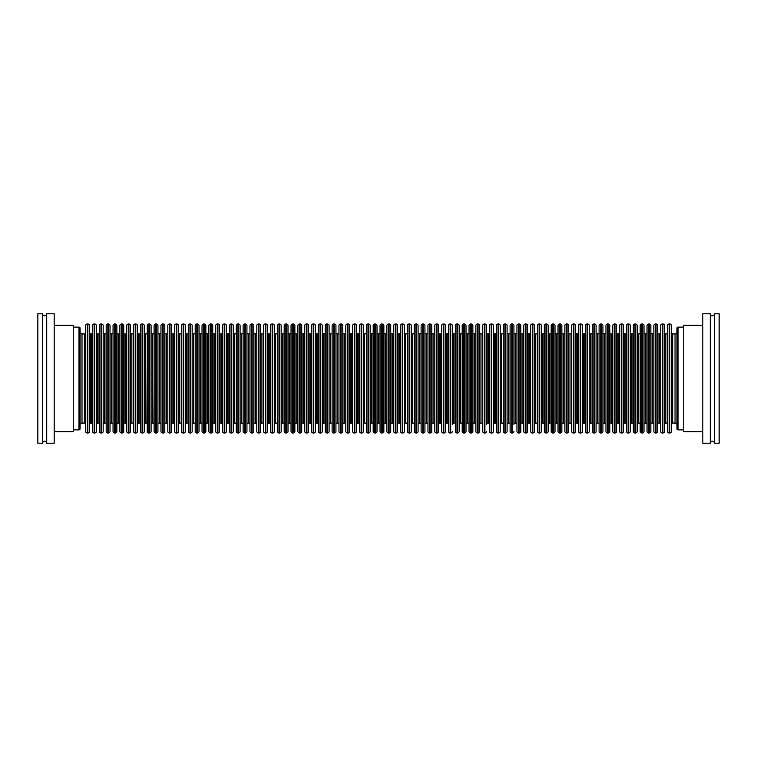 <?xml version="1.0" encoding="UTF-8"?>
<svg xmlns="http://www.w3.org/2000/svg" width="757" height="757" viewBox="0 0 757 757"><rect width="100%" height="100%" fill="white"/><g stroke="black" fill="none" stroke-linecap="round" stroke-linejoin="round"><path stroke-width="1.14" d="M46.707 443.224A2.044 2.044 0 0 0 44.663 441.18A2.044 2.044 0 0 0 42.619 443.224L42.619 313.777A2.044 2.044 0 0 0 44.663 315.82A2.044 2.044 0 0 0 46.707 313.777L54.201 313.777L54.201 443.224L46.707 443.224L46.707 313.777M710.293 313.777A2.044 2.044 0 0 0 712.337 315.82A2.044 2.044 0 0 0 714.381 313.777L714.381 443.224A2.044 2.044 0 0 0 712.337 441.18A2.044 2.044 0 0 0 710.293 443.224L702.799 443.224L702.799 313.777L710.293 313.777L710.293 443.224M200.747 423.059L200.312 333.941A1.296 1.296 0 0 1 199.015 332.645L199.015 424.355A1.296 1.296 0 0 1 200.312 423.059L200.747 423.059A1.296 1.296 0 0 1 202.043 424.355M200.747 333.941A1.296 1.296 0 0 0 202.043 332.645M203.68 323.996A1.637 1.637 0 0 0 202.043 325.633L202.043 431.367A1.637 1.637 0 0 0 203.68 433.004L203.68 323.996L204.229 323.996A1.637 1.637 0 0 1 205.857 325.633L205.857 431.367A1.637 1.637 0 0 1 204.229 433.004L203.68 433.004M205.857 424.355A1.296 1.296 0 0 1 207.153 423.059L207.153 333.941A1.296 1.296 0 0 1 205.857 332.645M185.323 424.355A1.296 1.296 0 0 1 186.619 423.059L187.055 423.059A1.296 1.296 0 0 1 188.351 424.355M187.055 423.059L187.055 333.941A1.296 1.296 0 0 0 188.351 332.645M189.988 323.996A1.637 1.637 0 0 0 188.351 325.633L188.351 431.367A1.637 1.637 0 0 0 189.988 433.004L189.988 323.996L190.537 323.996A1.637 1.637 0 0 1 192.164 325.633L192.164 431.367A1.637 1.637 0 0 1 190.537 433.004L189.988 433.004M192.164 424.355A1.296 1.296 0 0 1 193.461 423.059L193.461 333.941A1.296 1.296 0 0 1 192.164 332.645L192.164 424.355M193.461 423.059L193.461 333.941M193.906 423.059A1.296 1.296 0 0 1 195.202 424.355M193.906 333.941A1.296 1.296 0 0 0 195.202 332.645M196.829 323.996A1.637 1.637 0 0 0 195.202 325.633L195.202 431.367A1.637 1.637 0 0 0 196.829 433.004L196.829 323.996L197.378 323.996A1.637 1.637 0 0 1 199.015 325.633L199.015 431.367A1.637 1.637 0 0 1 197.378 433.004L196.829 433.004M73.278 429.872L79.002 429.872A1.088 1.088 0 0 0 80.091 428.784L80.091 328.216A1.088 1.088 0 0 0 79.002 327.128L79.002 429.872M73.278 327.128L79.002 327.128M82.002 333.941L82.002 423.059L84.368 423.059L84.368 333.941L82.002 333.941A1.911 1.911 0 0 1 80.091 332.039M82.002 423.059A1.911 1.911 0 0 0 80.091 424.961M42.619 313.777L37.85 313.777L37.85 443.224L42.619 443.224M54.201 431.641L73.278 431.641L73.278 325.359L54.201 325.359M123.713 424.355A1.296 1.296 0 0 1 125 423.059L125.444 423.059A1.296 1.296 0 0 1 126.741 424.355M125.444 423.059L125.444 333.941A1.296 1.296 0 0 0 126.741 332.645M128.378 323.996A1.637 1.637 0 0 0 126.741 325.633L126.741 431.367A1.637 1.637 0 0 0 128.378 433.004L128.378 323.996L128.917 323.996A1.637 1.637 0 0 1 130.554 325.633L130.554 431.367A1.637 1.637 0 0 1 128.917 433.004L128.378 433.004M130.554 424.355A1.296 1.296 0 0 1 131.85 423.059L131.85 333.941A1.296 1.296 0 0 1 130.554 332.645M118.603 423.059L118.158 333.941A1.296 1.296 0 0 1 116.862 332.645L116.862 424.355A1.296 1.296 0 0 1 118.158 423.059L118.603 423.059A1.296 1.296 0 0 1 119.89 424.355M118.603 333.941A1.296 1.296 0 0 0 119.89 332.645M121.527 323.996A1.637 1.637 0 0 0 119.89 325.633L119.89 431.367A1.637 1.637 0 0 0 121.527 433.004L121.527 323.996L122.076 323.996A1.637 1.637 0 0 1 123.713 325.633L123.713 431.367A1.637 1.637 0 0 1 122.076 433.004L121.527 433.004M123.713 332.645A1.296 1.296 0 0 0 125 333.941L125.444 333.941M111.752 423.059L111.307 333.941A1.296 1.296 0 0 1 110.02 332.645L110.02 424.355A1.296 1.296 0 0 1 111.307 423.059L111.752 423.059A1.296 1.296 0 0 1 113.048 424.355M111.752 333.941A1.296 1.296 0 0 0 113.048 332.645M114.686 323.996A1.637 1.637 0 0 0 113.048 325.633L113.048 431.367A1.637 1.637 0 0 0 114.686 433.004L114.686 323.996L115.225 323.996A1.637 1.637 0 0 1 116.862 325.633L116.862 431.367A1.637 1.637 0 0 1 115.225 433.004L114.686 433.004M103.17 424.355A1.296 1.296 0 0 1 104.466 423.059L104.911 423.059A1.296 1.296 0 0 1 106.198 424.355M104.911 423.059L104.911 333.941A1.296 1.296 0 0 0 106.198 332.645M107.835 323.996A1.637 1.637 0 0 0 106.198 325.633L106.198 431.367A1.637 1.637 0 0 0 107.835 433.004L107.835 323.996L108.383 323.996A1.637 1.637 0 0 1 110.02 325.633L110.02 431.367A1.637 1.637 0 0 1 108.383 433.004L107.835 433.004M96.328 424.355A1.296 1.296 0 0 1 97.615 423.059L98.06 423.059A1.296 1.296 0 0 1 99.356 424.355M98.06 423.059L98.06 333.941A1.296 1.296 0 0 0 99.356 332.645M100.993 323.996A1.637 1.637 0 0 0 99.356 325.633L99.356 431.367A1.637 1.637 0 0 0 100.993 433.004L100.993 323.996L101.533 323.996A1.637 1.637 0 0 1 103.17 325.633L103.17 431.367A1.637 1.637 0 0 1 101.533 433.004L100.993 433.004M103.17 332.645A1.296 1.296 0 0 0 104.466 333.941L104.911 333.941M89.477 424.355A1.296 1.296 0 0 1 90.774 423.059L91.219 423.059A1.296 1.296 0 0 1 92.505 424.355M91.219 423.059L91.219 333.941A1.296 1.296 0 0 0 92.505 332.645M94.142 323.996A1.637 1.637 0 0 0 92.505 325.633L92.505 431.367A1.637 1.637 0 0 0 94.142 433.004L94.142 323.996L94.691 323.996A1.637 1.637 0 0 1 96.328 325.633L96.328 431.367A1.637 1.637 0 0 1 94.691 433.004L94.142 433.004M96.328 332.645A1.296 1.296 0 0 0 97.615 333.941L98.06 333.941M84.368 423.059A1.296 1.296 0 0 1 85.664 424.355M84.368 333.941A1.296 1.296 0 0 0 85.664 332.645M87.301 323.996A1.637 1.637 0 0 0 85.664 325.633L85.664 431.367A1.637 1.637 0 0 0 87.301 433.004L87.301 323.996L87.84 323.996A1.637 1.637 0 0 1 89.477 325.633L89.477 431.367A1.637 1.637 0 0 1 87.84 433.004L87.301 433.004M89.477 332.645A1.296 1.296 0 0 0 90.774 333.941L91.219 333.941M171.631 424.355A1.296 1.296 0 0 1 172.927 423.059L173.362 423.059A1.296 1.296 0 0 1 174.659 424.355M173.362 423.059L173.362 333.941A1.296 1.296 0 0 0 174.659 332.645M176.296 323.996A1.637 1.637 0 0 0 174.659 325.633L174.659 431.367A1.637 1.637 0 0 0 176.296 433.004L176.296 323.996L176.845 323.996A1.637 1.637 0 0 1 178.472 325.633L178.472 431.367A1.637 1.637 0 0 1 176.845 433.004L176.296 433.004M178.472 424.355A1.296 1.296 0 0 1 179.769 423.059L179.769 333.941A1.296 1.296 0 0 1 178.472 332.645M164.78 424.355A1.296 1.296 0 0 1 166.076 423.059L166.521 423.059A1.296 1.296 0 0 1 167.817 424.355M166.521 423.059L166.521 333.941A1.296 1.296 0 0 0 167.817 332.645M169.454 323.996A1.637 1.637 0 0 0 167.817 325.633L167.817 431.367A1.637 1.637 0 0 0 169.454 433.004L169.454 323.996L169.994 323.996A1.637 1.637 0 0 1 171.631 325.633L171.631 431.367A1.637 1.637 0 0 1 169.994 433.004L169.454 433.004M171.631 332.645A1.296 1.296 0 0 0 172.927 333.941L173.362 333.941M157.939 424.355A1.296 1.296 0 0 1 159.235 423.059L159.67 423.059A1.296 1.296 0 0 1 160.967 424.355M159.67 423.059L159.67 333.941A1.296 1.296 0 0 0 160.967 332.645M162.604 323.996A1.637 1.637 0 0 0 160.967 325.633L160.967 431.367A1.637 1.637 0 0 0 162.604 433.004L162.604 323.996L163.152 323.996A1.637 1.637 0 0 1 164.78 325.633L164.78 431.367A1.637 1.637 0 0 1 163.152 433.004L162.604 433.004M164.78 332.645A1.296 1.296 0 0 0 166.076 333.941L166.521 333.941M152.829 423.059L152.384 333.941A1.296 1.296 0 0 1 151.088 332.645L151.088 424.355A1.296 1.296 0 0 1 152.384 423.059L152.829 423.059A1.296 1.296 0 0 1 154.125 424.355M152.829 333.941A1.296 1.296 0 0 0 154.125 332.645M155.762 323.996A1.637 1.637 0 0 0 154.125 325.633L154.125 431.367A1.637 1.637 0 0 0 155.762 433.004L155.762 323.996L156.302 323.996A1.637 1.637 0 0 1 157.939 325.633L157.939 431.367A1.637 1.637 0 0 1 156.302 433.004L155.762 433.004M157.939 332.645A1.296 1.296 0 0 0 159.235 333.941L159.67 333.941M145.978 423.059L145.543 333.941A1.296 1.296 0 0 1 144.246 332.645L144.246 424.355A1.296 1.296 0 0 1 145.543 423.059L145.978 423.059A1.296 1.296 0 0 1 147.274 424.355M145.978 333.941A1.296 1.296 0 0 0 147.274 332.645M148.911 323.996A1.637 1.637 0 0 0 147.274 325.633L147.274 431.367A1.637 1.637 0 0 0 148.911 433.004L148.911 323.996L149.46 323.996A1.637 1.637 0 0 1 151.088 325.633L151.088 431.367A1.637 1.637 0 0 1 149.46 433.004L148.911 433.004M137.405 424.355A1.296 1.296 0 0 1 138.692 423.059L139.137 423.059A1.296 1.296 0 0 1 140.433 424.355M139.137 423.059L139.137 333.941A1.296 1.296 0 0 0 140.433 332.645M142.07 323.996A1.637 1.637 0 0 0 140.433 325.633L140.433 431.367A1.637 1.637 0 0 0 142.07 433.004L142.07 323.996L142.609 323.996A1.637 1.637 0 0 1 144.246 325.633L144.246 431.367A1.637 1.637 0 0 1 142.609 433.004L142.07 433.004M131.85 423.059L131.85 333.941M132.295 423.059A1.296 1.296 0 0 1 133.582 424.355M132.295 333.941A1.296 1.296 0 0 0 133.582 332.645M135.219 323.996A1.637 1.637 0 0 0 133.582 325.633L133.582 431.367A1.637 1.637 0 0 0 135.219 433.004L135.219 323.996L135.768 323.996A1.637 1.637 0 0 1 137.405 325.633L137.405 431.367A1.637 1.637 0 0 1 135.768 433.004L135.219 433.004M137.405 332.645A1.296 1.296 0 0 0 138.692 333.941L139.137 333.941M179.769 423.059L179.769 333.941M180.213 423.059A1.296 1.296 0 0 1 181.51 424.355M180.213 333.941A1.296 1.296 0 0 0 181.51 332.645M183.147 323.996A1.637 1.637 0 0 0 181.51 325.633L181.51 431.367A1.637 1.637 0 0 0 183.147 433.004L183.147 323.996L183.686 323.996A1.637 1.637 0 0 1 185.323 325.633L185.323 431.367A1.637 1.637 0 0 1 183.686 433.004L183.147 433.004M185.323 332.645A1.296 1.296 0 0 0 186.619 333.941L187.055 333.941M226.4 424.355A1.296 1.296 0 0 1 227.696 423.059L228.131 423.059A1.296 1.296 0 0 1 229.428 424.355M228.131 423.059L228.131 333.941A1.296 1.296 0 0 0 229.428 332.645M231.065 323.996A1.637 1.637 0 0 0 229.428 325.633L229.428 431.367A1.637 1.637 0 0 0 231.065 433.004L231.065 323.996L231.604 323.996A1.637 1.637 0 0 1 233.241 325.633L233.241 431.367A1.637 1.637 0 0 1 231.604 433.004L231.065 433.004M233.241 424.355A1.296 1.296 0 0 1 234.538 423.059L234.538 333.941A1.296 1.296 0 0 1 233.241 332.645M234.538 423.059L234.538 333.941M234.982 423.059A1.296 1.296 0 0 1 236.279 424.355M234.982 333.941A1.296 1.296 0 0 0 236.279 332.645M237.906 323.996A1.637 1.637 0 0 0 236.279 325.633L236.279 431.367A1.637 1.637 0 0 0 237.906 433.004L237.906 323.996L238.455 323.996A1.637 1.637 0 0 1 240.092 325.633L240.092 431.367A1.637 1.637 0 0 1 238.455 433.004L237.906 433.004M240.092 424.355A1.296 1.296 0 0 1 241.388 423.059L241.388 333.941A1.296 1.296 0 0 1 240.092 332.645M219.549 424.355A1.296 1.296 0 0 1 220.845 423.059L221.29 423.059A1.296 1.296 0 0 1 222.586 424.355M221.29 423.059L221.29 333.941A1.296 1.296 0 0 0 222.586 332.645M224.214 323.996A1.637 1.637 0 0 0 222.586 325.633L222.586 431.367A1.637 1.637 0 0 0 224.214 433.004L224.214 323.996L224.763 323.996A1.637 1.637 0 0 1 226.4 325.633L226.4 431.367A1.637 1.637 0 0 1 224.763 433.004L224.214 433.004M226.4 332.645A1.296 1.296 0 0 0 227.696 333.941L228.131 333.941M267.476 424.355A1.296 1.296 0 0 1 268.763 423.059L269.208 423.059A1.296 1.296 0 0 1 270.504 424.355M269.208 423.059L269.208 333.941A1.296 1.296 0 0 0 270.504 332.645M272.142 323.996A1.637 1.637 0 0 0 270.504 325.633L270.504 431.367A1.637 1.637 0 0 0 272.142 433.004L272.142 323.996L272.681 323.996A1.637 1.637 0 0 1 274.318 325.633L274.318 431.367A1.637 1.637 0 0 1 272.681 433.004L272.142 433.004M274.318 424.355A1.296 1.296 0 0 1 275.614 423.059L275.614 333.941A1.296 1.296 0 0 1 274.318 332.645M253.784 424.355A1.296 1.296 0 0 1 255.081 423.059L255.516 423.059A1.296 1.296 0 0 1 256.812 424.355M255.516 423.059L255.516 333.941A1.296 1.296 0 0 0 256.812 332.645M258.449 323.996A1.637 1.637 0 0 0 256.812 325.633L256.812 431.367A1.637 1.637 0 0 0 258.449 433.004L258.449 323.996L258.989 323.996A1.637 1.637 0 0 1 260.626 325.633L260.626 431.367A1.637 1.637 0 0 1 258.989 433.004L258.449 433.004M260.626 424.355A1.296 1.296 0 0 1 261.922 423.059L261.922 333.941A1.296 1.296 0 0 1 260.626 332.645M261.922 423.059L261.922 333.941M262.367 423.059A1.296 1.296 0 0 1 263.654 424.355M262.367 333.941A1.296 1.296 0 0 0 263.654 332.645M265.291 323.996A1.637 1.637 0 0 0 263.654 325.633L263.654 431.367A1.637 1.637 0 0 0 265.291 433.004L265.291 323.996L265.839 323.996A1.637 1.637 0 0 1 267.476 325.633L267.476 431.367A1.637 1.637 0 0 1 265.839 433.004L265.291 433.004M267.476 332.645A1.296 1.296 0 0 0 268.763 333.941L269.208 333.941M246.933 424.355A1.296 1.296 0 0 1 248.23 423.059L248.675 423.059A1.296 1.296 0 0 1 249.971 424.355M248.675 423.059L248.675 333.941A1.296 1.296 0 0 0 249.971 332.645M251.598 323.996A1.637 1.637 0 0 0 249.971 325.633L249.971 431.367A1.637 1.637 0 0 0 251.598 433.004L251.598 323.996L252.147 323.996A1.637 1.637 0 0 1 253.784 325.633L253.784 431.367A1.637 1.637 0 0 1 252.147 433.004L251.598 433.004M253.784 332.645A1.296 1.296 0 0 0 255.081 333.941L255.516 333.941M241.388 423.059L241.388 333.941M241.824 423.059A1.296 1.296 0 0 1 243.12 424.355M241.824 333.941A1.296 1.296 0 0 0 243.12 332.645M244.757 323.996A1.637 1.637 0 0 0 243.12 325.633L243.12 431.367A1.637 1.637 0 0 0 244.757 433.004L244.757 323.996L245.296 323.996A1.637 1.637 0 0 1 246.933 325.633L246.933 431.367A1.637 1.637 0 0 1 245.296 433.004L244.757 433.004M246.933 332.645A1.296 1.296 0 0 0 248.23 333.941L248.675 333.941M288.01 424.355A1.296 1.296 0 0 1 289.306 423.059L289.751 423.059A1.296 1.296 0 0 1 291.038 424.355M289.751 423.059L289.751 333.941A1.296 1.296 0 0 0 291.038 332.645M292.675 323.996A1.637 1.637 0 0 0 291.038 325.633L291.038 431.367A1.637 1.637 0 0 0 292.675 433.004L292.675 323.996L293.224 323.996A1.637 1.637 0 0 1 294.861 325.633L294.861 431.367A1.637 1.637 0 0 1 293.224 433.004L292.675 433.004M294.861 424.355A1.296 1.296 0 0 1 296.148 423.059L296.148 333.941A1.296 1.296 0 0 1 294.861 332.645M281.169 424.355A1.296 1.296 0 0 1 282.456 423.059L282.9 423.059A1.296 1.296 0 0 1 284.197 424.355M282.9 423.059L282.9 333.941A1.296 1.296 0 0 0 284.197 332.645M285.834 323.996A1.637 1.637 0 0 0 284.197 325.633L284.197 431.367A1.637 1.637 0 0 0 285.834 433.004L285.834 323.996L286.373 323.996A1.637 1.637 0 0 1 288.01 325.633L288.01 431.367A1.637 1.637 0 0 1 286.373 433.004L285.834 433.004M288.01 332.645A1.296 1.296 0 0 0 289.306 333.941L289.751 333.941M275.614 423.059L275.614 333.941M276.059 423.059A1.296 1.296 0 0 1 277.346 424.355M276.059 333.941A1.296 1.296 0 0 0 277.346 332.645M278.983 323.996A1.637 1.637 0 0 0 277.346 325.633L277.346 431.367A1.637 1.637 0 0 0 278.983 433.004L278.983 323.996L279.532 323.996A1.637 1.637 0 0 1 281.169 325.633L281.169 431.367A1.637 1.637 0 0 1 279.532 433.004L278.983 433.004M281.169 332.645A1.296 1.296 0 0 0 282.456 333.941L282.9 333.941M212.708 424.355A1.296 1.296 0 0 1 214.004 423.059L214.439 423.059A1.296 1.296 0 0 1 215.736 424.355M214.439 423.059L214.439 333.941A1.296 1.296 0 0 0 215.736 332.645M217.373 323.996A1.637 1.637 0 0 0 215.736 325.633L215.736 431.367A1.637 1.637 0 0 0 217.373 433.004L217.373 323.996L217.921 323.996A1.637 1.637 0 0 1 219.549 325.633L219.549 431.367A1.637 1.637 0 0 1 217.921 433.004L217.373 433.004M219.549 332.645A1.296 1.296 0 0 0 220.845 333.941L221.29 333.941M207.153 423.059L207.153 333.941M207.598 423.059A1.296 1.296 0 0 1 208.894 424.355M207.598 333.941A1.296 1.296 0 0 0 208.894 332.645M210.522 323.996A1.637 1.637 0 0 0 208.894 325.633L208.894 431.367A1.637 1.637 0 0 0 210.522 433.004L210.522 323.996L211.071 323.996A1.637 1.637 0 0 1 212.708 325.633L212.708 431.367A1.637 1.637 0 0 1 211.071 433.004L210.522 433.004M212.708 332.645A1.296 1.296 0 0 0 214.004 333.941L214.439 333.941M630.307 424.355A1.296 1.296 0 0 1 631.603 423.059L632.048 423.059A1.296 1.296 0 0 1 633.344 424.355M632.048 423.059L632.048 333.941A1.296 1.296 0 0 0 633.344 332.645M634.972 323.996A1.637 1.637 0 0 0 633.344 325.633L633.344 431.367A1.637 1.637 0 0 0 634.972 433.004L634.972 323.996L635.52 323.996A1.637 1.637 0 0 1 637.157 325.633L637.157 431.367A1.637 1.637 0 0 1 635.52 433.004L634.972 433.004M637.157 424.355A1.296 1.296 0 0 1 638.454 423.059L638.454 333.941A1.296 1.296 0 0 1 637.157 332.645M623.465 424.355A1.296 1.296 0 0 1 624.762 423.059L625.197 423.059A1.296 1.296 0 0 1 626.493 424.355M625.197 423.059L625.197 333.941A1.296 1.296 0 0 0 626.493 332.645M628.13 323.996A1.637 1.637 0 0 0 626.493 325.633L626.493 431.367A1.637 1.637 0 0 0 628.13 433.004L628.13 323.996L628.67 323.996A1.637 1.637 0 0 1 630.307 325.633L630.307 431.367A1.637 1.637 0 0 1 628.67 433.004L628.13 433.004M630.307 332.645A1.296 1.296 0 0 0 631.603 333.941L632.048 333.941M616.614 424.355A1.296 1.296 0 0 1 617.911 423.059L618.355 423.059A1.296 1.296 0 0 1 619.652 424.355M618.355 423.059L618.355 333.941A1.296 1.296 0 0 0 619.652 332.645M621.279 323.996A1.637 1.637 0 0 0 619.652 325.633L619.652 431.367A1.637 1.637 0 0 0 621.279 433.004L621.279 323.996L621.828 323.996A1.637 1.637 0 0 1 623.465 325.633L623.465 431.367A1.637 1.637 0 0 1 621.828 433.004L621.279 433.004M623.465 332.645A1.296 1.296 0 0 0 624.762 333.941L625.197 333.941M638.454 423.059L638.454 333.941M638.889 423.059A1.296 1.296 0 0 1 640.185 424.355M638.889 333.941A1.296 1.296 0 0 0 640.185 332.645M641.822 323.996A1.637 1.637 0 0 0 640.185 325.633L640.185 431.367A1.637 1.637 0 0 0 641.822 433.004L641.822 323.996L642.362 323.996A1.637 1.637 0 0 1 643.999 325.633L643.999 332.645A1.296 1.296 0 0 0 645.295 333.941L645.74 333.941A1.296 1.296 0 0 0 647.027 332.645M647.027 424.355A1.296 1.296 0 0 0 645.74 423.059L645.295 423.059A1.296 1.296 0 0 0 643.999 424.355L643.999 431.367A1.637 1.637 0 0 1 642.362 433.004L641.822 433.004M643.999 431.367L643.999 325.633M657.691 424.355A1.296 1.296 0 0 1 658.987 423.059L659.432 423.059A1.296 1.296 0 0 1 660.719 424.355M659.432 423.059L659.432 333.941A1.296 1.296 0 0 0 660.719 332.645M662.356 323.996A1.637 1.637 0 0 0 660.719 325.633L660.719 431.367A1.637 1.637 0 0 0 662.356 433.004L662.356 323.996L662.905 323.996A1.637 1.637 0 0 1 664.542 325.633L664.542 431.367A1.637 1.637 0 0 1 662.905 433.004L662.356 433.004M664.542 424.355A1.296 1.296 0 0 1 665.829 423.059L665.829 333.941A1.296 1.296 0 0 1 664.542 332.645M665.829 423.059L665.829 333.941M666.274 423.059A1.296 1.296 0 0 1 667.57 424.355M666.274 333.941A1.296 1.296 0 0 0 667.57 332.645M669.207 323.996A1.637 1.637 0 0 0 667.57 325.633L667.57 431.367A1.637 1.637 0 0 0 669.207 433.004L669.207 323.996L669.746 323.996A1.637 1.637 0 0 1 671.383 325.633L671.383 431.367A1.637 1.637 0 0 1 669.746 433.004L669.207 433.004M671.383 424.355A1.296 1.296 0 0 1 672.68 423.059L672.68 333.941A1.296 1.296 0 0 1 671.383 332.645M650.85 424.355A1.296 1.296 0 0 1 652.137 423.059L652.581 423.059A1.296 1.296 0 0 1 653.878 424.355M652.581 423.059L652.581 333.941A1.296 1.296 0 0 0 653.878 332.645M655.515 323.996A1.637 1.637 0 0 0 653.878 325.633L653.878 431.367A1.637 1.637 0 0 0 655.515 433.004L655.515 323.996L656.054 323.996A1.637 1.637 0 0 1 657.691 325.633L657.691 431.367A1.637 1.637 0 0 1 656.054 433.004L655.515 433.004M657.691 332.645A1.296 1.296 0 0 0 658.987 333.941L659.432 333.941M714.381 443.224L719.15 443.224L719.15 313.777L714.381 313.777M702.799 325.359L683.722 325.359L683.722 431.641L702.799 431.641M678.045 327.128A1.088 1.088 0 0 0 676.957 328.216L676.957 428.784A1.088 1.088 0 0 0 678.045 429.872L678.045 327.128L683.722 327.128M672.68 423.059L675.045 423.059A1.911 1.911 0 0 1 676.957 424.961M675.045 423.059L675.045 333.941A1.911 1.911 0 0 0 676.957 332.039M675.045 333.941L672.68 333.941M683.722 429.872L678.045 429.872M648.664 323.996A1.637 1.637 0 0 0 647.027 325.633L647.027 431.367A1.637 1.637 0 0 0 648.664 433.004L648.664 323.996L649.213 323.996A1.637 1.637 0 0 1 650.85 325.633L650.85 431.367A1.637 1.637 0 0 1 649.213 433.004L648.664 433.004M650.85 332.645A1.296 1.296 0 0 0 652.137 333.941L652.581 333.941M385.587 423.059L385.152 333.941A1.296 1.296 0 0 1 383.856 332.645L383.856 424.355A1.296 1.296 0 0 1 385.152 423.059L385.587 423.059A1.296 1.296 0 0 1 386.884 424.355M385.587 333.941A1.296 1.296 0 0 0 386.884 332.645M388.521 323.996A1.637 1.637 0 0 0 386.884 325.633L386.884 431.367A1.637 1.637 0 0 0 388.521 433.004L388.521 323.996L389.07 323.996A1.637 1.637 0 0 1 390.697 325.633L390.697 332.645A1.296 1.296 0 0 0 391.994 333.941L392.438 333.941A1.296 1.296 0 0 0 393.735 332.645M393.735 424.355A1.296 1.296 0 0 0 392.438 423.059L391.994 423.059A1.296 1.296 0 0 0 390.697 424.355L390.697 431.367A1.637 1.637 0 0 1 389.07 433.004L388.521 433.004M390.697 431.367L390.697 325.633M377.005 424.355A1.296 1.296 0 0 1 378.301 423.059L378.746 423.059A1.296 1.296 0 0 1 380.042 424.355M378.746 423.059L378.746 333.941A1.296 1.296 0 0 0 380.042 332.645M381.67 323.996A1.637 1.637 0 0 0 380.042 325.633L380.042 431.367A1.637 1.637 0 0 0 381.67 433.004L381.67 323.996L382.219 323.996A1.637 1.637 0 0 1 383.856 325.633L383.856 431.367A1.637 1.637 0 0 1 382.219 433.004L381.67 433.004M370.164 424.355A1.296 1.296 0 0 1 371.46 423.059L371.895 423.059A1.296 1.296 0 0 1 373.192 424.355M371.895 423.059L371.895 333.941A1.296 1.296 0 0 0 373.192 332.645M374.829 323.996A1.637 1.637 0 0 0 373.192 325.633L373.192 431.367A1.637 1.637 0 0 0 374.829 433.004L374.829 323.996L375.377 323.996A1.637 1.637 0 0 1 377.005 325.633L377.005 431.367A1.637 1.637 0 0 1 375.377 433.004L374.829 433.004M377.005 332.645A1.296 1.296 0 0 0 378.301 333.941L378.746 333.941M322.245 424.355A1.296 1.296 0 0 1 323.532 423.059L323.977 423.059A1.296 1.296 0 0 1 325.273 424.355M323.977 423.059L323.977 333.941A1.296 1.296 0 0 0 325.273 332.645M326.91 323.996A1.637 1.637 0 0 0 325.273 325.633L325.273 431.367A1.637 1.637 0 0 0 326.91 433.004L326.91 323.996L327.45 323.996A1.637 1.637 0 0 1 329.087 325.633L329.087 431.367A1.637 1.637 0 0 1 327.45 433.004L326.91 433.004M329.087 424.355A1.296 1.296 0 0 1 330.383 423.059L330.383 333.941A1.296 1.296 0 0 1 329.087 332.645M330.383 423.059L330.383 333.941M330.828 423.059A1.296 1.296 0 0 1 332.115 424.355M330.828 333.941A1.296 1.296 0 0 0 332.115 332.645M333.752 323.996A1.637 1.637 0 0 0 332.115 325.633L332.115 431.367A1.637 1.637 0 0 0 333.752 433.004L333.752 323.996L334.301 323.996A1.637 1.637 0 0 1 335.938 325.633L335.938 431.367A1.637 1.637 0 0 1 334.301 433.004L333.752 433.004M335.938 424.355A1.296 1.296 0 0 1 337.225 423.059L337.225 333.941A1.296 1.296 0 0 1 335.938 332.645M315.395 424.355A1.296 1.296 0 0 1 316.691 423.059L317.136 423.059A1.296 1.296 0 0 1 318.423 424.355M317.136 423.059L317.136 333.941A1.296 1.296 0 0 0 318.423 332.645M320.06 323.996A1.637 1.637 0 0 0 318.423 325.633L318.423 431.367A1.637 1.637 0 0 0 320.06 433.004L320.06 323.996L320.608 323.996A1.637 1.637 0 0 1 322.245 325.633L322.245 431.367A1.637 1.637 0 0 1 320.608 433.004L320.06 433.004M322.245 332.645A1.296 1.296 0 0 0 323.532 333.941L323.977 333.941M308.553 424.355A1.296 1.296 0 0 1 309.84 423.059L310.285 423.059A1.296 1.296 0 0 1 311.581 424.355M310.285 423.059L310.285 333.941A1.296 1.296 0 0 0 311.581 332.645M313.218 323.996A1.637 1.637 0 0 0 311.581 325.633L311.581 431.367A1.637 1.637 0 0 0 313.218 433.004L313.218 323.996L313.758 323.996A1.637 1.637 0 0 1 315.395 325.633L315.395 431.367A1.637 1.637 0 0 1 313.758 433.004L313.218 433.004M315.395 332.645A1.296 1.296 0 0 0 316.691 333.941L317.136 333.941M356.471 424.355A1.296 1.296 0 0 1 357.768 423.059L358.203 423.059A1.296 1.296 0 0 1 359.499 424.355M358.203 423.059L358.203 333.941A1.296 1.296 0 0 0 359.499 332.645M361.136 323.996A1.637 1.637 0 0 0 359.499 325.633L359.499 431.367A1.637 1.637 0 0 0 361.136 433.004L361.136 323.996L361.685 323.996A1.637 1.637 0 0 1 363.313 325.633L363.313 431.367A1.637 1.637 0 0 1 361.685 433.004L361.136 433.004M363.313 424.355A1.296 1.296 0 0 1 364.609 423.059L364.609 333.941A1.296 1.296 0 0 1 363.313 332.645M349.62 424.355A1.296 1.296 0 0 1 350.917 423.059L351.362 423.059A1.296 1.296 0 0 1 352.658 424.355M351.362 423.059L351.362 333.941A1.296 1.296 0 0 0 352.658 332.645M354.295 323.996A1.637 1.637 0 0 0 352.658 325.633L352.658 431.367A1.637 1.637 0 0 0 354.295 433.004L354.295 323.996L354.834 323.996A1.637 1.637 0 0 1 356.471 325.633L356.471 431.367A1.637 1.637 0 0 1 354.834 433.004L354.295 433.004M356.471 332.645A1.296 1.296 0 0 0 357.768 333.941L358.203 333.941M342.779 424.355A1.296 1.296 0 0 1 344.075 423.059L344.511 423.059A1.296 1.296 0 0 1 345.807 424.355M344.511 423.059L344.511 333.941A1.296 1.296 0 0 0 345.807 332.645M347.444 323.996A1.637 1.637 0 0 0 345.807 325.633L345.807 431.367A1.637 1.637 0 0 0 347.444 433.004L347.444 323.996L347.993 323.996A1.637 1.637 0 0 1 349.62 325.633L349.62 431.367A1.637 1.637 0 0 1 347.993 433.004L347.444 433.004M349.62 332.645A1.296 1.296 0 0 0 350.917 333.941L351.362 333.941M337.225 423.059L337.225 333.941M337.669 423.059A1.296 1.296 0 0 1 338.966 424.355M337.669 333.941A1.296 1.296 0 0 0 338.966 332.645M340.603 323.996A1.637 1.637 0 0 0 338.966 325.633L338.966 431.367A1.637 1.637 0 0 0 340.603 433.004L340.603 323.996L341.142 323.996A1.637 1.637 0 0 1 342.779 325.633L342.779 431.367A1.637 1.637 0 0 1 341.142 433.004L340.603 433.004M342.779 332.645A1.296 1.296 0 0 0 344.075 333.941L344.511 333.941M364.609 423.059L364.609 333.941M365.054 423.059A1.296 1.296 0 0 1 366.35 424.355M365.054 333.941A1.296 1.296 0 0 0 366.35 332.645M367.987 323.996A1.637 1.637 0 0 0 366.35 325.633L366.35 431.367A1.637 1.637 0 0 0 367.987 433.004L367.987 323.996L368.527 323.996A1.637 1.637 0 0 1 370.164 325.633L370.164 431.367A1.637 1.637 0 0 1 368.527 433.004L367.987 433.004M370.164 332.645A1.296 1.296 0 0 0 371.46 333.941L371.895 333.941M301.702 424.355A1.296 1.296 0 0 1 302.999 423.059L303.443 423.059A1.296 1.296 0 0 1 304.73 424.355M303.443 423.059L303.443 333.941A1.296 1.296 0 0 0 304.73 332.645M306.367 323.996A1.637 1.637 0 0 0 304.73 325.633L304.73 431.367A1.637 1.637 0 0 0 306.367 433.004L306.367 323.996L306.916 323.996A1.637 1.637 0 0 1 308.553 325.633L308.553 431.367A1.637 1.637 0 0 1 306.916 433.004L306.367 433.004M308.553 332.645A1.296 1.296 0 0 0 309.84 333.941L310.285 333.941M452.317 431.367A1.637 1.637 0 0 1 450.68 433.004L450.68 323.996A1.637 1.637 0 0 1 452.317 325.633L452.317 424.355A1.296 1.296 0 0 1 453.613 423.059L454.049 423.059A1.296 1.296 0 0 1 455.345 424.355M454.049 423.059L454.049 333.941A1.296 1.296 0 0 0 455.345 332.645M456.982 323.996A1.637 1.637 0 0 0 455.345 325.633L455.345 431.367A1.637 1.637 0 0 0 456.982 433.004L456.982 323.996L457.521 323.996A1.637 1.637 0 0 1 459.158 325.633L459.158 431.367A1.637 1.637 0 0 1 457.521 433.004L456.982 433.004M459.158 424.355A1.296 1.296 0 0 1 460.455 423.059L460.455 333.941A1.296 1.296 0 0 1 459.158 332.645M445.466 424.355A1.296 1.296 0 0 1 446.762 423.059L447.207 423.059A1.296 1.296 0 0 1 448.504 424.355M447.207 423.059L447.207 333.941A1.296 1.296 0 0 0 448.504 332.645M450.131 323.996A1.637 1.637 0 0 0 448.504 325.633L448.504 431.367A1.637 1.637 0 0 0 450.131 433.004L450.131 323.996L450.68 323.996M450.68 433.004L450.131 433.004M452.317 325.633L452.317 332.645A1.296 1.296 0 0 0 453.613 333.941L454.049 333.941M438.625 424.355A1.296 1.296 0 0 1 439.921 423.059L440.356 423.059A1.296 1.296 0 0 1 441.653 424.355M440.356 423.059L440.356 333.941A1.296 1.296 0 0 0 441.653 332.645M443.29 323.996A1.637 1.637 0 0 0 441.653 325.633L441.653 431.367A1.637 1.637 0 0 0 443.29 433.004L443.29 323.996L443.829 323.996A1.637 1.637 0 0 1 445.466 325.633L445.466 431.367A1.637 1.637 0 0 1 443.829 433.004L443.29 433.004M445.466 332.645A1.296 1.296 0 0 0 446.762 333.941L447.207 333.941M397.548 424.355A1.296 1.296 0 0 1 398.844 423.059L399.28 423.059A1.296 1.296 0 0 1 400.576 424.355M399.28 423.059L399.28 333.941A1.296 1.296 0 0 0 400.576 332.645M402.213 323.996A1.637 1.637 0 0 0 400.576 325.633L400.576 431.367A1.637 1.637 0 0 0 402.213 433.004L402.213 323.996L402.762 323.996A1.637 1.637 0 0 1 404.389 325.633L404.389 431.367A1.637 1.637 0 0 1 402.762 433.004L402.213 433.004M404.389 424.355A1.296 1.296 0 0 1 405.686 423.059L405.686 333.941A1.296 1.296 0 0 1 404.389 332.645M405.686 423.059L405.686 333.941M406.13 423.059A1.296 1.296 0 0 1 407.427 424.355M406.13 333.941A1.296 1.296 0 0 0 407.427 332.645M409.054 323.996A1.637 1.637 0 0 0 407.427 325.633L407.427 431.367A1.637 1.637 0 0 0 409.054 433.004L409.054 323.996L409.603 323.996A1.637 1.637 0 0 1 411.24 325.633L411.24 431.367A1.637 1.637 0 0 1 409.603 433.004L409.054 433.004M411.24 424.355A1.296 1.296 0 0 1 412.537 423.059L412.537 333.941A1.296 1.296 0 0 1 411.24 332.645M424.932 424.355A1.296 1.296 0 0 1 426.229 423.059L426.664 423.059A1.296 1.296 0 0 1 427.96 424.355M426.664 423.059L426.664 333.941A1.296 1.296 0 0 0 427.96 332.645M429.598 323.996A1.637 1.637 0 0 0 427.96 325.633L427.96 431.367A1.637 1.637 0 0 0 429.598 433.004L429.598 323.996L430.137 323.996A1.637 1.637 0 0 1 431.774 325.633L431.774 431.367A1.637 1.637 0 0 1 430.137 433.004L429.598 433.004M431.774 424.355A1.296 1.296 0 0 1 433.07 423.059L433.07 333.941A1.296 1.296 0 0 1 431.774 332.645M418.082 424.355A1.296 1.296 0 0 1 419.378 423.059L419.823 423.059A1.296 1.296 0 0 1 421.119 424.355M419.823 423.059L419.823 333.941A1.296 1.296 0 0 0 421.119 332.645M422.747 323.996A1.637 1.637 0 0 0 421.119 325.633L421.119 431.367A1.637 1.637 0 0 0 422.747 433.004L422.747 323.996L423.295 323.996A1.637 1.637 0 0 1 424.932 325.633L424.932 431.367A1.637 1.637 0 0 1 423.295 433.004L422.747 433.004M424.932 332.645A1.296 1.296 0 0 0 426.229 333.941L426.664 333.941M412.537 423.059L412.537 333.941M412.972 423.059A1.296 1.296 0 0 1 414.268 424.355M412.972 333.941A1.296 1.296 0 0 0 414.268 332.645M415.905 323.996A1.637 1.637 0 0 0 414.268 325.633L414.268 431.367A1.637 1.637 0 0 0 415.905 433.004L415.905 323.996L416.445 323.996A1.637 1.637 0 0 1 418.082 325.633L418.082 431.367A1.637 1.637 0 0 1 416.445 433.004L415.905 433.004M418.082 332.645A1.296 1.296 0 0 0 419.378 333.941L419.823 333.941M433.07 423.059L433.07 333.941M433.515 423.059A1.296 1.296 0 0 1 434.811 424.355M433.515 333.941A1.296 1.296 0 0 0 434.811 332.645M436.439 323.996A1.637 1.637 0 0 0 434.811 325.633L434.811 431.367A1.637 1.637 0 0 0 436.439 433.004L436.439 323.996L436.988 323.996A1.637 1.637 0 0 1 438.625 325.633L438.625 431.367A1.637 1.637 0 0 1 436.988 433.004L436.439 433.004M438.625 332.645A1.296 1.296 0 0 0 439.921 333.941L440.356 333.941M460.455 423.059L460.455 333.941M460.899 423.059A1.296 1.296 0 0 1 462.186 424.355M460.899 333.941A1.296 1.296 0 0 0 462.186 332.645M463.823 323.996A1.637 1.637 0 0 0 462.186 325.633L462.186 431.367A1.637 1.637 0 0 0 463.823 433.004L463.823 323.996L464.372 323.996A1.637 1.637 0 0 1 466.009 325.633L466.009 431.367A1.637 1.637 0 0 1 464.372 433.004L463.823 433.004M466.009 424.355A1.296 1.296 0 0 1 467.296 423.059L467.296 333.941A1.296 1.296 0 0 1 466.009 332.645M513.927 431.367A1.637 1.637 0 0 1 512.29 433.004L512.29 323.996A1.637 1.637 0 0 1 513.927 325.633L513.927 424.355A1.296 1.296 0 0 1 515.224 423.059L515.668 423.059A1.296 1.296 0 0 1 516.955 424.355M515.668 423.059L515.668 333.941A1.296 1.296 0 0 0 516.955 332.645M518.592 323.996A1.637 1.637 0 0 0 516.955 325.633L516.955 431.367A1.637 1.637 0 0 0 518.592 433.004L518.592 323.996L519.141 323.996A1.637 1.637 0 0 1 520.778 325.633L520.778 431.367A1.637 1.637 0 0 1 519.141 433.004L518.592 433.004M520.778 424.355A1.296 1.296 0 0 1 522.065 423.059L522.065 333.941A1.296 1.296 0 0 1 520.778 332.645M507.086 424.355A1.296 1.296 0 0 1 508.373 423.059L508.818 423.059A1.296 1.296 0 0 1 510.114 424.355M508.818 423.059L508.818 333.941A1.296 1.296 0 0 0 510.114 332.645M511.751 323.996A1.637 1.637 0 0 0 510.114 325.633L510.114 431.367A1.637 1.637 0 0 0 511.751 433.004L511.751 323.996L512.29 323.996M512.29 433.004L511.751 433.004M513.927 325.633L513.927 332.645A1.296 1.296 0 0 0 515.224 333.941L515.668 333.941M472.851 424.355A1.296 1.296 0 0 1 474.147 423.059L474.592 423.059A1.296 1.296 0 0 1 475.879 424.355M474.592 423.059L474.592 333.941A1.296 1.296 0 0 0 475.879 332.645M477.516 323.996A1.637 1.637 0 0 0 475.879 325.633L475.879 431.367A1.637 1.637 0 0 0 477.516 433.004L477.516 323.996L478.064 323.996A1.637 1.637 0 0 1 479.701 325.633L479.701 431.367A1.637 1.637 0 0 1 478.064 433.004L477.516 433.004M479.701 424.355A1.296 1.296 0 0 1 480.988 423.059L480.988 333.941A1.296 1.296 0 0 1 479.701 332.645M493.394 424.355A1.296 1.296 0 0 1 494.681 423.059L495.125 423.059A1.296 1.296 0 0 1 496.422 424.355M495.125 423.059L495.125 333.941A1.296 1.296 0 0 0 496.422 332.645M498.059 323.996A1.637 1.637 0 0 0 496.422 325.633L496.422 431.367A1.637 1.637 0 0 0 498.059 433.004L498.059 323.996L498.598 323.996A1.637 1.637 0 0 1 500.235 325.633L500.235 431.367A1.637 1.637 0 0 1 498.598 433.004L498.059 433.004M500.235 424.355A1.296 1.296 0 0 1 501.531 423.059L501.531 333.941A1.296 1.296 0 0 1 500.235 332.645M486.543 431.367A1.637 1.637 0 0 1 484.906 433.004L484.906 323.996A1.637 1.637 0 0 1 486.543 325.633L486.543 424.355A1.296 1.296 0 0 1 487.839 423.059L488.284 423.059A1.296 1.296 0 0 1 489.571 424.355M488.284 423.059L488.284 333.941A1.296 1.296 0 0 0 489.571 332.645M491.208 323.996A1.637 1.637 0 0 0 489.571 325.633L489.571 431.367A1.637 1.637 0 0 0 491.208 433.004L491.208 323.996L491.757 323.996A1.637 1.637 0 0 1 493.394 325.633L493.394 431.367A1.637 1.637 0 0 1 491.757 433.004L491.208 433.004M493.394 332.645A1.296 1.296 0 0 0 494.681 333.941L495.125 333.941M480.988 423.059L480.988 333.941M481.433 423.059A1.296 1.296 0 0 1 482.729 424.355M481.433 333.941A1.296 1.296 0 0 0 482.729 332.645M484.366 323.996A1.637 1.637 0 0 0 482.729 325.633L482.729 431.367A1.637 1.637 0 0 0 484.366 433.004L484.366 323.996L484.906 323.996M484.906 433.004L484.366 433.004M486.543 325.633L486.543 332.645A1.296 1.296 0 0 0 487.839 333.941L488.284 333.941M501.531 423.059L501.531 333.941M501.976 423.059A1.296 1.296 0 0 1 503.263 424.355M501.976 333.941A1.296 1.296 0 0 0 503.263 332.645M504.9 323.996A1.637 1.637 0 0 0 503.263 325.633L503.263 431.367A1.637 1.637 0 0 0 504.9 433.004L504.9 323.996L505.449 323.996A1.637 1.637 0 0 1 507.086 325.633L507.086 431.367A1.637 1.637 0 0 1 505.449 433.004L504.9 433.004M507.086 332.645A1.296 1.296 0 0 0 508.373 333.941L508.818 333.941M527.62 424.355A1.296 1.296 0 0 1 528.916 423.059L529.351 423.059A1.296 1.296 0 0 1 530.648 424.355M529.351 423.059L529.351 333.941A1.296 1.296 0 0 0 530.648 332.645M532.285 323.996A1.637 1.637 0 0 0 530.648 325.633L530.648 431.367A1.637 1.637 0 0 0 532.285 433.004L532.285 323.996L532.833 323.996A1.637 1.637 0 0 1 534.461 325.633L534.461 431.367A1.637 1.637 0 0 1 532.833 433.004L532.285 433.004M534.461 424.355A1.296 1.296 0 0 1 535.757 423.059L535.757 333.941A1.296 1.296 0 0 1 534.461 332.645M575.538 424.355A1.296 1.296 0 0 1 576.834 423.059L577.279 423.059A1.296 1.296 0 0 1 578.575 424.355M577.279 423.059L577.279 333.941A1.296 1.296 0 0 0 578.575 332.645M580.203 323.996A1.637 1.637 0 0 0 578.575 325.633L578.575 431.367A1.637 1.637 0 0 0 580.203 433.004L580.203 323.996L580.751 323.996A1.637 1.637 0 0 1 582.388 325.633L582.388 332.645A1.296 1.296 0 0 0 583.685 333.941L584.12 333.941A1.296 1.296 0 0 0 585.416 332.645M585.416 424.355A1.296 1.296 0 0 0 584.12 423.059L583.685 423.059A1.296 1.296 0 0 0 582.388 424.355L582.388 431.367A1.637 1.637 0 0 1 580.751 433.004L580.203 433.004M582.388 431.367L582.388 325.633M541.312 424.355A1.296 1.296 0 0 1 542.608 423.059L543.043 423.059A1.296 1.296 0 0 1 544.34 424.355M543.043 423.059L543.043 333.941A1.296 1.296 0 0 0 544.34 332.645M545.977 323.996A1.637 1.637 0 0 0 544.34 325.633L544.34 431.367A1.637 1.637 0 0 0 545.977 433.004L545.977 323.996L546.526 323.996A1.637 1.637 0 0 1 548.153 325.633L548.153 332.645A1.296 1.296 0 0 0 549.45 333.941L549.894 333.941A1.296 1.296 0 0 0 551.191 332.645M551.191 424.355A1.296 1.296 0 0 0 549.894 423.059L549.45 423.059A1.296 1.296 0 0 0 548.153 424.355L548.153 431.367A1.637 1.637 0 0 1 546.526 433.004L545.977 433.004M548.153 431.367L548.153 325.633M561.845 424.355A1.296 1.296 0 0 1 563.142 423.059L563.587 423.059A1.296 1.296 0 0 1 564.883 424.355M563.587 423.059L563.587 333.941A1.296 1.296 0 0 0 564.883 332.645M566.51 323.996A1.637 1.637 0 0 0 564.883 325.633L564.883 431.367A1.637 1.637 0 0 0 566.51 433.004L566.51 323.996L567.059 323.996A1.637 1.637 0 0 1 568.696 325.633L568.696 431.367A1.637 1.637 0 0 1 567.059 433.004L566.51 433.004M568.696 424.355A1.296 1.296 0 0 1 569.993 423.059L569.993 333.941A1.296 1.296 0 0 1 568.696 332.645M555.004 424.355A1.296 1.296 0 0 1 556.3 423.059L556.736 423.059A1.296 1.296 0 0 1 558.032 424.355M556.736 423.059L556.736 333.941A1.296 1.296 0 0 0 558.032 332.645M559.669 323.996A1.637 1.637 0 0 0 558.032 325.633L558.032 431.367A1.637 1.637 0 0 0 559.669 433.004L559.669 323.996L560.218 323.996A1.637 1.637 0 0 1 561.845 325.633L561.845 431.367A1.637 1.637 0 0 1 560.218 433.004L559.669 433.004M561.845 332.645A1.296 1.296 0 0 0 563.142 333.941L563.587 333.941M552.828 323.996A1.637 1.637 0 0 0 551.191 325.633L551.191 431.367A1.637 1.637 0 0 0 552.828 433.004L552.828 323.996L553.367 323.996A1.637 1.637 0 0 1 555.004 325.633L555.004 431.367A1.637 1.637 0 0 1 553.367 433.004L552.828 433.004M555.004 332.645A1.296 1.296 0 0 0 556.3 333.941L556.736 333.941M569.993 423.059L569.993 333.941M570.428 423.059A1.296 1.296 0 0 1 571.724 424.355M570.428 333.941A1.296 1.296 0 0 0 571.724 332.645M573.361 323.996A1.637 1.637 0 0 0 571.724 325.633L571.724 431.367A1.637 1.637 0 0 0 573.361 433.004L573.361 323.996L573.91 323.996A1.637 1.637 0 0 1 575.538 325.633L575.538 431.367A1.637 1.637 0 0 1 573.91 433.004L573.361 433.004M575.538 332.645A1.296 1.296 0 0 0 576.834 333.941L577.279 333.941M596.081 424.355A1.296 1.296 0 0 1 597.377 423.059L597.812 423.059A1.296 1.296 0 0 1 599.109 424.355M597.812 423.059L597.812 333.941A1.296 1.296 0 0 0 599.109 332.645M600.746 323.996A1.637 1.637 0 0 0 599.109 325.633L599.109 431.367A1.637 1.637 0 0 0 600.746 433.004L600.746 323.996L601.295 323.996A1.637 1.637 0 0 1 602.922 325.633L602.922 431.367A1.637 1.637 0 0 1 601.295 433.004L600.746 433.004M602.922 424.355A1.296 1.296 0 0 1 604.218 423.059L604.218 333.941A1.296 1.296 0 0 1 602.922 332.645M589.23 424.355A1.296 1.296 0 0 1 590.526 423.059L590.971 423.059A1.296 1.296 0 0 1 592.267 424.355M590.971 423.059L590.971 333.941A1.296 1.296 0 0 0 592.267 332.645M593.895 323.996A1.637 1.637 0 0 0 592.267 325.633L592.267 431.367A1.637 1.637 0 0 0 593.895 433.004L593.895 323.996L594.444 323.996A1.637 1.637 0 0 1 596.081 325.633L596.081 431.367A1.637 1.637 0 0 1 594.444 433.004L593.895 433.004M596.081 332.645A1.296 1.296 0 0 0 597.377 333.941L597.812 333.941M604.218 423.059L604.218 333.941M604.663 423.059A1.296 1.296 0 0 1 605.96 424.355M604.663 333.941A1.296 1.296 0 0 0 605.96 332.645M607.587 323.996A1.637 1.637 0 0 0 605.96 325.633L605.96 431.367A1.637 1.637 0 0 0 607.587 433.004L607.587 323.996L608.136 323.996A1.637 1.637 0 0 1 609.773 325.633L609.773 332.645A1.296 1.296 0 0 0 611.069 333.941L611.505 333.941A1.296 1.296 0 0 0 612.801 332.645M612.801 424.355A1.296 1.296 0 0 0 611.505 423.059L611.069 423.059A1.296 1.296 0 0 0 609.773 424.355L609.773 431.367A1.637 1.637 0 0 1 608.136 433.004L607.587 433.004M609.773 431.367L609.773 325.633M587.053 323.996A1.637 1.637 0 0 0 585.416 325.633L585.416 431.367A1.637 1.637 0 0 0 587.053 433.004L587.053 323.996L587.602 323.996A1.637 1.637 0 0 1 589.23 325.633L589.23 431.367A1.637 1.637 0 0 1 587.602 433.004L587.053 433.004M589.23 332.645A1.296 1.296 0 0 0 590.526 333.941L590.971 333.941M535.757 423.059L535.757 333.941M536.202 423.059A1.296 1.296 0 0 1 537.498 424.355M536.202 333.941A1.296 1.296 0 0 0 537.498 332.645M539.135 323.996A1.637 1.637 0 0 0 537.498 325.633L537.498 431.367A1.637 1.637 0 0 0 539.135 433.004L539.135 323.996L539.675 323.996A1.637 1.637 0 0 1 541.312 325.633L541.312 431.367A1.637 1.637 0 0 1 539.675 433.004L539.135 433.004M541.312 332.645A1.296 1.296 0 0 0 542.608 333.941L543.043 333.941M522.065 423.059L522.065 333.941M522.51 423.059A1.296 1.296 0 0 1 523.806 424.355M522.51 333.941A1.296 1.296 0 0 0 523.806 332.645M525.443 323.996A1.637 1.637 0 0 0 523.806 325.633L523.806 431.367A1.637 1.637 0 0 0 525.443 433.004L525.443 323.996L525.983 323.996A1.637 1.637 0 0 1 527.62 325.633L527.62 431.367A1.637 1.637 0 0 1 525.983 433.004L525.443 433.004M527.62 332.645A1.296 1.296 0 0 0 528.916 333.941L529.351 333.941M467.296 423.059L467.296 333.941M467.741 423.059A1.296 1.296 0 0 1 469.037 424.355M467.741 333.941A1.296 1.296 0 0 0 469.037 332.645M470.674 323.996A1.637 1.637 0 0 0 469.037 325.633L469.037 431.367A1.637 1.637 0 0 0 470.674 433.004L470.674 323.996L471.214 323.996A1.637 1.637 0 0 1 472.851 325.633L472.851 431.367A1.637 1.637 0 0 1 471.214 433.004L470.674 433.004M472.851 332.645A1.296 1.296 0 0 0 474.147 333.941L474.592 333.941M395.362 323.996A1.637 1.637 0 0 0 393.735 325.633L393.735 431.367A1.637 1.637 0 0 0 395.362 433.004L395.362 323.996L395.911 323.996A1.637 1.637 0 0 1 397.548 325.633L397.548 431.367A1.637 1.637 0 0 1 395.911 433.004L395.362 433.004M397.548 332.645A1.296 1.296 0 0 0 398.844 333.941L399.28 333.941M614.438 323.996A1.637 1.637 0 0 0 612.801 325.633L612.801 431.367A1.637 1.637 0 0 0 614.438 433.004L614.438 323.996L614.977 323.996A1.637 1.637 0 0 1 616.614 325.633L616.614 431.367A1.637 1.637 0 0 1 614.977 433.004L614.438 433.004M616.614 332.645A1.296 1.296 0 0 0 617.911 333.941L618.355 333.941M296.148 423.059L296.148 333.941M296.593 423.059A1.296 1.296 0 0 1 297.889 424.355M296.593 333.941A1.296 1.296 0 0 0 297.889 332.645M299.526 323.996A1.637 1.637 0 0 0 297.889 325.633L297.889 431.367A1.637 1.637 0 0 0 299.526 433.004L299.526 323.996L300.065 323.996A1.637 1.637 0 0 1 301.702 325.633L301.702 431.367A1.637 1.637 0 0 1 300.065 433.004L299.526 433.004M301.702 332.645A1.296 1.296 0 0 0 302.999 333.941L303.443 333.941M204.229 433.004L204.229 323.996M190.537 433.004L190.537 323.996M197.378 433.004L197.378 323.996M200.312 423.059L200.312 333.941M128.917 433.004L128.917 323.996M122.076 433.004L122.076 323.996M125 423.059L125 333.941M115.225 433.004L115.225 323.996M118.158 423.059L118.158 333.941M108.383 433.004L108.383 323.996M111.307 423.059L111.307 333.941M101.533 433.004L101.533 323.996M104.466 423.059L104.466 333.941M94.691 433.004L94.691 323.996M97.615 423.059L97.615 333.941M87.84 433.004L87.84 323.996M90.774 423.059L90.774 333.941M176.845 433.004L176.845 323.996M169.994 433.004L169.994 323.996M172.927 423.059L172.927 333.941M163.152 433.004L163.152 323.996M166.076 423.059L166.076 333.941M156.302 433.004L156.302 323.996M159.235 423.059L159.235 333.941M149.46 433.004L149.46 323.996M152.384 423.059L152.384 333.941M142.609 433.004L142.609 323.996M145.543 423.059L145.543 333.941M135.768 433.004L135.768 323.996M138.692 423.059L138.692 333.941M183.686 433.004L183.686 323.996M186.619 423.059L186.619 333.941M231.604 433.004L231.604 323.996M238.455 433.004L238.455 323.996M224.763 433.004L224.763 323.996M227.696 423.059L227.696 333.941M272.681 433.004L272.681 323.996M258.989 433.004L258.989 323.996M265.839 433.004L265.839 323.996M268.763 423.059L268.763 333.941M252.147 433.004L252.147 323.996M255.081 423.059L255.081 333.941M245.296 433.004L245.296 323.996M248.23 423.059L248.23 333.941M293.224 433.004L293.224 323.996M286.373 433.004L286.373 323.996M289.306 423.059L289.306 333.941M279.532 433.004L279.532 323.996M282.456 423.059L282.456 333.941M217.921 433.004L217.921 323.996M220.845 423.059L220.845 333.941M211.071 433.004L211.071 323.996M214.004 423.059L214.004 333.941M635.52 433.004L635.52 323.996M628.67 433.004L628.67 323.996M631.603 423.059L631.603 333.941M621.828 433.004L621.828 323.996M624.762 423.059L624.762 333.941M642.362 433.004L642.362 323.996M662.905 433.004L662.905 323.996M669.746 433.004L669.746 323.996M656.054 433.004L656.054 323.996M658.987 423.059L658.987 333.941M645.74 423.059L645.74 333.941M645.295 423.059L645.295 333.941M649.213 433.004L649.213 323.996M652.137 423.059L652.137 333.941M389.07 433.004L389.07 323.996M382.219 433.004L382.219 323.996M385.152 423.059L385.152 333.941M375.377 433.004L375.377 323.996M378.301 423.059L378.301 333.941M327.45 433.004L327.45 323.996M334.301 433.004L334.301 323.996M320.608 433.004L320.608 323.996M323.532 423.059L323.532 333.941M313.758 433.004L313.758 323.996M316.691 423.059L316.691 333.941M361.685 433.004L361.685 323.996M354.834 433.004L354.834 323.996M357.768 423.059L357.768 333.941M347.993 433.004L347.993 323.996M350.917 423.059L350.917 333.941M341.142 433.004L341.142 323.996M344.075 423.059L344.075 333.941M368.527 433.004L368.527 323.996M371.46 423.059L371.46 333.941M306.916 433.004L306.916 323.996M309.84 423.059L309.84 333.941M457.521 433.004L457.521 323.996M453.613 423.059L453.613 333.941M443.829 433.004L443.829 323.996M446.762 423.059L446.762 333.941M402.762 433.004L402.762 323.996M409.603 433.004L409.603 323.996M430.137 433.004L430.137 323.996M423.295 433.004L423.295 323.996M426.229 423.059L426.229 333.941M416.445 433.004L416.445 323.996M419.378 423.059L419.378 333.941M436.988 433.004L436.988 323.996M439.921 423.059L439.921 333.941M464.372 433.004L464.372 323.996M519.141 433.004L519.141 323.996M515.224 423.059L515.224 333.941M478.064 433.004L478.064 323.996M498.598 433.004L498.598 323.996M491.757 433.004L491.757 323.996M494.681 423.059L494.681 333.941M487.839 423.059L487.839 333.941M505.449 433.004L505.449 323.996M508.373 423.059L508.373 333.941M532.833 433.004L532.833 323.996M580.751 433.004L580.751 323.996M546.526 433.004L546.526 323.996M567.059 433.004L567.059 323.996M560.218 433.004L560.218 323.996M563.142 423.059L563.142 333.941M549.894 423.059L549.894 333.941M549.45 423.059L549.45 333.941M553.367 433.004L553.367 323.996M556.3 423.059L556.3 333.941M573.91 433.004L573.91 323.996M576.834 423.059L576.834 333.941M601.295 433.004L601.295 323.996M594.444 433.004L594.444 323.996M597.377 423.059L597.377 333.941M608.136 433.004L608.136 323.996M584.12 423.059L584.12 333.941M583.685 423.059L583.685 333.941M587.602 433.004L587.602 323.996M590.526 423.059L590.526 333.941M539.675 433.004L539.675 323.996M542.608 423.059L542.608 333.941M525.983 433.004L525.983 323.996M528.916 423.059L528.916 333.941M471.214 433.004L471.214 323.996M474.147 423.059L474.147 333.941M392.438 423.059L392.438 333.941M391.994 423.059L391.994 333.941M395.911 433.004L395.911 323.996M398.844 423.059L398.844 333.941M611.505 423.059L611.505 333.941M611.069 423.059L611.069 333.941M614.977 433.004L614.977 323.996M617.911 423.059L617.911 333.941M300.065 433.004L300.065 323.996M302.999 423.059L302.999 333.941"/></g></svg>
